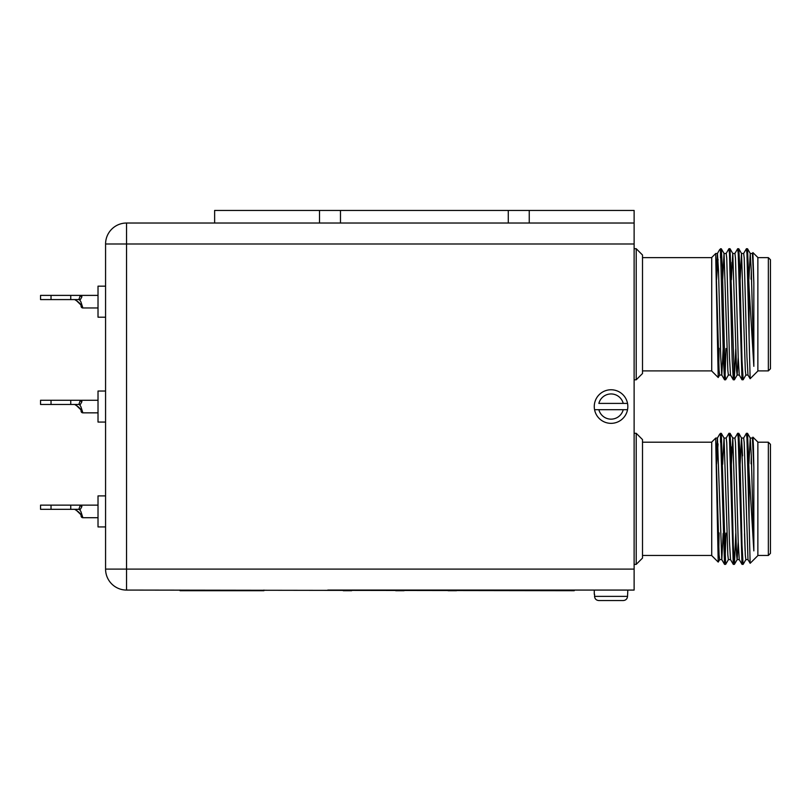 <?xml version="1.0" encoding="UTF-8"?>
<svg xmlns="http://www.w3.org/2000/svg" width="811" height="811" viewBox="0 0 811 811"><rect width="100%" height="100%" fill="white"/><g stroke="black" fill="none" stroke-linecap="round" stroke-linejoin="round"><path stroke-width="1.22" d="M508.274 223.025L508.274 210.444L634.121 210.444L634.121 223.025L214.631 223.025L214.631 210.444L340.478 210.444L340.478 223.025M508.274 210.444L340.478 210.444M529.248 223.025L529.248 210.444M319.504 223.025L319.504 210.444M351.65 590.702L343.256 590.702M404.081 590.702L395.697 590.702M456.522 590.702L448.128 590.702M80.37 299.583L78.849 299.583L80.309 295.386L81.242 295.386L81.931 296.775L80.37 299.583L79.387 299.583L80.847 301.682L82.864 307.967L98.019 307.967M105.572 317.202L98.019 317.202L98.019 286.161L105.572 286.161M80.37 404.456L78.849 404.456L80.309 400.259L81.242 400.259L81.931 401.648L80.37 404.456L79.387 404.456L80.847 406.544L82.864 412.84L98.019 412.84M105.572 422.065L98.019 422.065L98.019 391.024L105.572 391.024M80.37 509.318L78.849 509.318L80.309 505.131L81.242 505.131L81.931 506.52L80.37 509.318L79.387 509.318L80.847 511.417L82.864 517.712L98.019 517.712M105.572 526.937L98.019 526.937L98.019 495.896L105.572 495.896M636.219 433.287L642.505 439.582L642.505 558.09L636.219 564.375L636.219 433.287L634.121 433.287M636.219 248.713L642.505 255.009L642.505 373.516L636.219 379.812L636.219 248.713L634.121 248.713M720.726 253.437L720.513 257.898L720.513 250.406L719.661 249.606L721.303 248.764L722.358 267.914L725.085 374.814L725.632 379.812L728.43 375.006L725.673 379.761M720.513 248.713L723.473 360.611L724.527 379.761L725.632 379.812M733.843 375.087L734.107 378.605M734.31 379.73L735.78 348.831M734.878 253.519L737.675 248.713L738.223 253.711L742.004 379.761L743.16 379.761L745.907 375.006M746.678 249.92L746.951 253.437M719.692 375.006L718.211 377.51L711.723 371.022L711.723 257.503L715.748 253.478L715.748 257.158L715.748 253.478L717.451 253.478L718.546 271.279L720.726 357.245L721.77 375.006L724.568 379.812M716.6 279.389L718.07 259.338M718.211 377.51L715.748 257.158L719.093 370.424L719.641 375.047L721.82 375.047L723.159 348.801M725.095 375.087L725.987 348.517M726.139 253.519L728.937 248.713L729.484 253.711L732.211 360.611L733.306 379.812L734.371 379.812L730.042 248.764L732.799 253.519L736.57 370.424L737.118 375.047L739.297 375.047M731.978 262.288L731.41 279.724L732.749 253.478L734.928 253.478L735.476 258.101L738.213 357.245L739.247 375.006L742.045 379.812M737.675 248.713L738.791 248.764L739.835 267.914L742.014 360.611L743.16 379.761M728.937 248.713L730.001 248.713L732.799 253.519M743.616 253.519L746.414 248.713L746.961 253.711L749.08 336.312L749.08 287.53L753.835 366.319L753.835 282.877L752.902 252.586L757.869 257.503L757.869 371.022L750.134 378.717L749.08 336.312M746.414 248.713L747.529 248.764L749.08 287.53M768.352 370.891L768.352 257.634L770.45 259.733L770.45 368.792L768.352 370.891L757.869 370.891M719.692 559.58L718.211 562.084L711.723 555.596L711.723 442.076L715.748 438.052L715.748 441.731L715.748 438.052L717.451 438.052L721.77 559.58L724.568 564.375L725.673 564.334L728.43 559.58L725.673 564.334M716.6 463.963L718.07 443.911M716.356 455.853L717.4 438.092L719.773 434.027L721.303 433.327L725.632 564.375M719.773 434.027L720.513 434.98L720.523 442.228M718.211 562.084L715.748 441.731L719.093 554.998L719.641 559.62L721.82 559.62L723.159 533.374M720.513 433.287L724.527 564.334M725.095 559.661L725.987 533.091M726.139 438.092L728.937 433.287L729.484 438.285L733.266 564.334L734.411 564.334L735.78 533.405L736.358 550.811M728.937 433.287L730.042 433.327L731.096 452.487L733.276 545.185L734.371 564.375M737.635 433.327L734.878 438.092L737.675 433.287L738.223 438.285L742.004 564.334L743.16 564.334L745.907 559.58M737.675 433.287L738.791 433.327L739.835 452.487L742.014 545.185L743.109 564.375M743.616 438.092L746.414 433.287L746.961 438.285L749.08 520.885L749.08 472.103L753.835 550.892L753.835 467.45L753.389 445.442L752.932 437.149L752.355 438.092M746.414 433.287L747.529 433.327L749.08 472.103M739.835 452.487L740.139 464.135L741.487 438.052L743.667 438.052L744.214 442.674L747.985 559.58L750.165 563.3L757.869 555.596L757.869 442.076L752.932 437.149M750.134 563.28L749.08 520.885M768.352 555.464L768.352 442.208L770.45 444.306L770.45 553.366L768.352 555.464L757.869 555.464M722.672 464.297L724.01 438.052L726.19 438.052L726.737 442.674L729.464 541.819L730.508 559.58L733.306 564.375M733.843 559.661L734.026 562.388M731.978 446.861L731.41 464.297L732.749 438.052L734.928 438.052L735.476 442.674L738.213 541.819L739.247 559.58L742.045 564.375M594.564 594.27L594.564 596.369L627.532 596.369L627.826 590.073M594.27 594.27L594.27 590.073M594.564 409.697L598.863 409.697L594.564 409.697A16.778 16.778 0 0 1 611.048 389.767A16.778 16.778 0 0 1 627.532 409.697A16.778 16.778 0 0 1 594.564 409.697A16.778 16.778 0 0 0 627.532 409.697L623.233 409.697L627.532 409.697M634.121 223.025L634.121 590.073L574.239 590.073L574.239 590.702L126.546 590.073A20.974 20.974 0 0 1 105.572 569.099L105.572 243.999A20.974 20.974 0 0 1 126.546 223.025L214.631 223.025M574.239 590.073L327.786 590.073M598.863 409.697L623.233 409.697A12.581 12.581 0 0 1 598.863 409.697M623.233 403.402L598.863 403.402A12.581 12.581 0 0 1 623.233 403.402L627.532 403.402L623.233 403.402M598.863 600.556L623.233 600.556L598.863 600.556C596.267 600.333 594.838 598.934 594.564 596.369M627.532 596.369C627.248 598.934 625.818 600.333 623.233 600.556M745.096 550.811L744.528 533.679M742.582 455.853L741.538 438.092L745.309 554.998L745.856 559.62L748.036 559.62M751.087 463.791L751.321 455.853M753.835 550.892L751.321 455.853L750.226 438.052L752.405 438.052L753.835 467.45M750.226 438.052L748.898 463.851M738.213 541.819L737.169 559.58L734.411 564.334M739.297 559.62L737.118 559.62L736.57 554.998L732.799 438.092L730.042 433.327L732.799 438.092M730.559 559.62L728.379 559.62L727.832 554.998L724.061 438.092L721.303 433.327M719.104 532.878L718.799 549.148M716.356 271.279L717.451 253.478M722.672 279.724L724.01 253.478L726.19 253.478L726.737 258.101L729.464 357.245L730.508 375.006L733.266 379.761L730.508 375.006M740.149 279.562L741.487 253.478L743.667 253.478L744.214 258.101L746.951 357.245L747.985 375.006L750.134 378.717M751.087 279.217L751.321 271.279M753.835 366.319L751.321 271.279L750.226 253.478L752.405 253.478L753.835 282.877M750.226 253.478L748.898 279.288M748.036 375.047L745.856 375.047L745.309 370.424L741.538 253.519L738.791 248.764M738.213 357.245L737.169 375.006L734.411 379.761L737.169 375.006M730.559 375.047L728.379 375.047L727.832 370.424L724.061 253.519L721.303 248.764L724.061 253.519M719.104 348.304L718.799 364.575M76.001 509.937L80.512 514.306M51.032 505.131L40.55 505.131L40.55 509.318L40.55 505.131L40.55 509.318L70.75 509.318L70.75 505.131L51.032 505.131L51.032 509.318M70.75 505.131L98.019 505.131M82.864 517.712A1.784 1.784 0 0 1 81.11 516.242C81.282 514.265 79.296 512.065 75.149 509.643M78.849 509.318L70.75 509.318M81.931 506.52A1.784 1.308 -150.6 0 1 80.309 505.131L81.242 505.131M76.001 405.064L80.512 409.433M51.032 400.259L40.55 400.259L40.55 404.456L40.55 400.259L40.55 404.456L70.75 404.456L70.75 400.259L51.032 400.259L51.032 404.456M70.75 400.259L98.019 400.259M82.864 412.84A1.784 1.784 0 0 1 81.11 411.37C81.282 409.393 79.296 407.193 75.149 404.77M78.849 404.456L70.75 404.456M81.931 401.648A1.784 1.308 -150.6 0 1 80.309 400.259L81.242 400.259M82.864 307.967A1.784 1.784 0 0 1 81.11 306.497C81.282 304.52 79.296 302.321 75.149 299.898M76.001 300.192L80.512 304.561M78.849 299.583L40.55 299.583L40.55 295.386L51.032 295.386L51.032 299.583M70.75 299.583L70.75 295.386L51.032 295.386M70.75 295.386L80.309 295.386A1.784 1.308 -150.6 0 0 81.931 296.775M263.94 590.073L263.94 590.702L180.042 590.702L180.042 590.073M634.121 243.999L126.546 243.999L126.546 569.099L634.121 569.099M126.546 243.999L126.546 223.025A20.974 20.974 0 0 0 105.572 243.999L126.546 243.999M126.546 590.073L126.546 569.099L105.572 569.099M642.505 370.891L711.723 370.891M636.219 379.812L634.121 379.812M642.505 555.464L711.723 555.464M636.219 564.375L634.121 564.375M738.791 433.327L741.538 438.092L738.791 433.327M747.529 433.327L750.276 438.092L747.529 433.327M757.869 442.208L768.352 442.208M642.505 442.208L711.723 442.208M757.869 257.634L768.352 257.634M719.661 249.606L717.4 253.519M752.355 253.519L752.902 252.586M747.529 248.764L750.276 253.519L747.529 248.764M642.505 257.634L711.723 257.634M81.242 295.386L98.019 295.386"/></g></svg>
